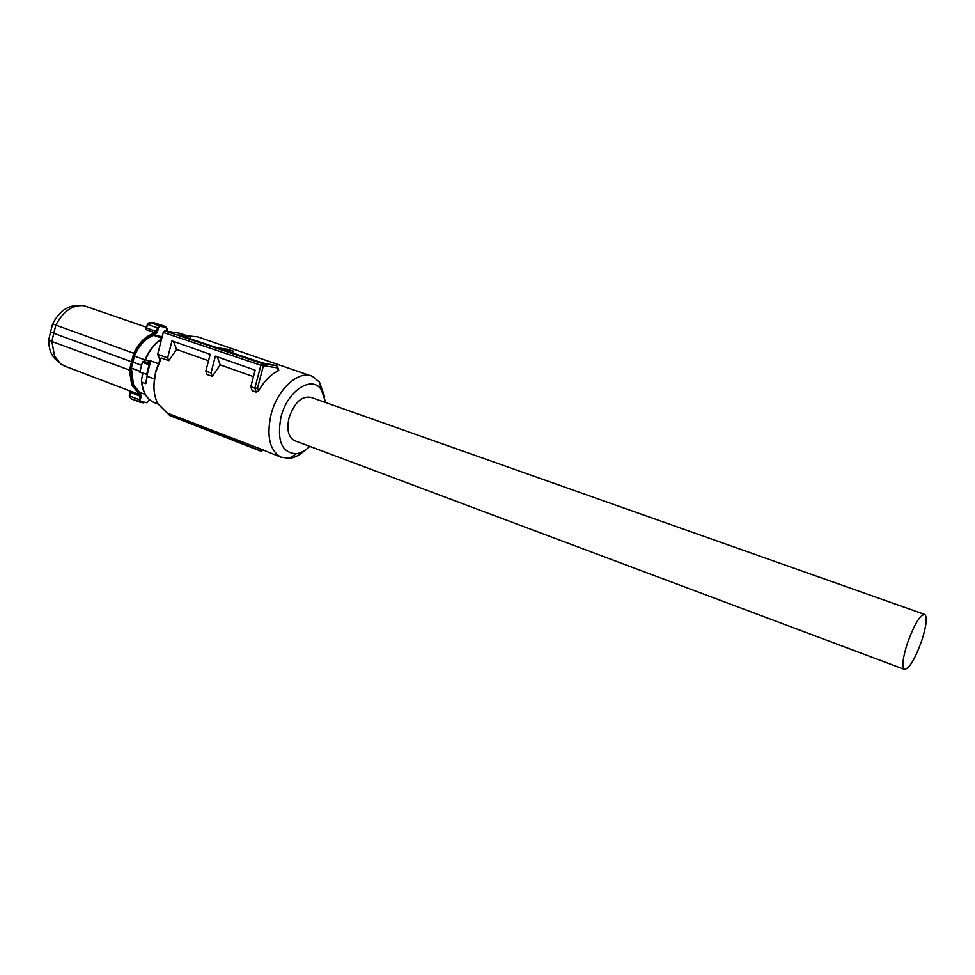 <?xml version="1.0" encoding="UTF-8"?>
<svg xmlns="http://www.w3.org/2000/svg" width="975" height="975" viewBox="0 0 975 975"><rect width="100%" height="100%" fill="white"/><g stroke="black" fill="none" stroke-linecap="round" stroke-linejoin="round"><path stroke-width="1.46" d="M261.995 449.889L262.628 450.17L261.446 451.413L259.167 450.133L259.825 448.646L280.812 457.117L289.587 458.408C294.84 457.665 300.02 454.923 305.151 450.182M259.825 448.646L167.639 413.217L171.076 416.045L261.446 451.413M190.698 338.947L189.808 336.607L179.863 333.279L164.848 330.915L262.433 363.675L260.873 365.272L163.264 332.414L157.694 354.364L159.937 359.909L161.277 357.971L155.768 372.17C152.868 384.321 153.489 394.753 157.621 403.455L167.968 413.753M324.651 396.679L319.471 382.139L312.463 376.374C298.911 369.72 277.363 389.062 271.05 414.533C266.37 436.105 269.624 450.304 280.812 457.117M168.492 414.643L259.167 450.133M310.525 375.716L197.779 336.875L187.395 335.802M278.618 369.927L278.302 370.744C270.745 374.4 264.164 381.128 258.546 390.951L256.267 392.157L254.865 388.172L257.522 388.074L258.546 390.951M189.808 336.607L178.327 334.815L216.938 347.709L227.943 349.355L233.123 351.097L222.178 349.464L262.36 362.883L276.876 365.722L277.327 367.855L260.873 365.272L254.853 388.172L250.807 386.758L252.196 390.695L256.267 392.157M208.516 360.726L176.633 349.452L168.785 360.665L167.651 357.837L171.966 340.872L210.173 354.327L205.835 371.122L207.102 374.461L212.318 376.338L220.192 364.857L253.463 376.618M161.277 357.971L168.785 360.665M159.937 359.909L155.61 371.536L153.965 385.381M309.818 446.367C305.37 450.645 300.861 453.095 296.303 453.728C281.738 452.936 276.644 440.688 280.995 416.983C287.381 390.707 311.866 374.839 321.36 389.732L325.772 402.59M233.123 351.097L233.951 353.389M250.807 386.758L255.158 370.159L215.365 356.155L211.027 372.925L212.318 376.338M220.192 364.857L217.23 356.801M205.835 371.122L211.027 372.925M176.633 349.452L173.489 341.408M157.694 354.364L167.651 357.837M163.264 332.414L164.848 330.915M142.265 362.517L139.827 372.182L147.249 374.485L147.042 376.216L154.44 378.97M158.23 363.638L149.711 360.543L149.955 363.809L147.481 364.187L147.396 362.602L149.236 364.236L146.664 374.4M147.249 374.485L149.955 363.809M146.347 382.298L147.042 376.216M146.213 382.919L145.592 383.602L141.899 382.224L141.436 380.311L142.813 373.571M143.605 361.298L142.301 362.298L147.481 364.187M142.472 375.058L142.557 373.498M144.995 359.921L134.428 356.082L132.88 362.103L141.57 365.296M145.275 394.461L139.352 392.206L133.429 384.442L131.406 368.111L132.88 362.103M131.406 368.111L140.047 371.317M142.326 373.437L142.204 376.253M146.396 327.222L83.874 305.675C72.491 304.736 63.168 311.22 55.88 325.114L134.611 353.633L130.382 370.415L132.661 385.088L140.619 394.266L141.168 396.435L140.12 399.933L139.206 399.677L140.254 396.167L141.168 396.435M149.358 399.567L147.176 402.468L140.753 401.846L140.12 399.933M162.191 336.643L153.733 335.327L161.801 338.167M153.733 335.327C145.446 338.483 139.011 345.394 134.428 356.082M158.316 328.014L157.389 327.819L156.609 331.5L157.548 331.707L158.316 328.014L159.876 326.308L166.238 327.332L166.762 331.22M157.548 331.707L155.939 333.682C147.14 335.912 140.034 342.554 134.611 353.633M130.382 370.415L51.882 341.482L54.576 356.131L60.669 363.87L65.703 366.478M140.619 394.266L139.888 394.631L140.254 396.167L130.455 392.438L129.151 390.658M140.753 401.846L139.912 402.175L139.206 399.677L129.748 396.045L131.003 398.738L129.261 395.96M166.238 327.332L167.054 328.514M159.876 326.308L150.711 322.518L147.786 324.492L157.389 327.819L159.498 325.553L165.957 326.588L154.038 322.762L149.394 322.518M145.433 328.258L145.47 329.416L146.689 328.039L156.609 331.5L155.5 332.926L155.939 333.682M145.47 329.416L155.5 332.926C146.506 335.193 139.242 341.993 133.721 353.316L131.54 361.81L132.454 362.042M139.876 402.163L131.003 398.738M129.98 390.865L139.888 394.631L131.783 385.283L129.456 370.268L131.54 361.81L53.771 333.279L51.882 341.482L48.762 339.751C48.665 349.184 51.443 356.168 57.086 360.701L58.585 362.03M55.88 325.114L53.771 333.279L50.59 331.829L52.626 323.919L55.88 325.114M129.76 395.911L130.455 392.438L129.297 395.704M78.146 305.675C67.726 305.272 59.219 311.354 52.626 323.919M147.274 324.395L146.689 328.039L147.359 324.151M147.737 324.614L147.408 324.017L149.504 322.493M48.762 339.751L50.59 331.829M295.315 440.932L294.255 440.529C288.259 436.885 286.528 429.293 289.063 417.751C294.487 402.395 301.848 395.618 311.159 397.422L924.349 614.311M921.96 640.002C915.025 659.283 909.139 669.057 904.288 669.338C901.814 666.644 902.765 658.186 907.152 643.951C914.172 624.5 920.059 614.677 924.836 614.482C927.347 617.273 926.384 625.779 921.96 640.002M277.327 367.855L278.302 370.744M276.863 365.722L262.433 363.675L263.36 365.905L257.522 388.074M141.899 382.224C143.032 392.352 146.957 399.067 153.66 402.383L155.525 403.102M161.558 339.117C154.672 343.712 149.321 350.622 145.482 359.848L149.407 361.274L148.2 362.615M149.711 360.543L149.979 361.493M146.92 377.459L145.592 383.602M161.631 338.837C154.525 343.334 149.017 350.293 145.08 359.714L144.276 361.177M143.947 361.347L147.396 362.602L143.947 361.347M143.337 402.846L131.186 398.824M143.483 402.858L140.181 402.261M170.723 415.886L261.3 451.34M296.303 453.728L289.587 458.408M277.607 366.893L278.765 370.366M321.36 389.732L319.471 382.139M141.533 381.664C142.643 392.048 146.689 398.946 153.66 402.383L157.901 404.003M144.032 361.128L145.068 359.738M146.884 402.858L149.468 399.665M166.018 326.613L167.2 329.416L166.896 331.244M63.899 365.796L128.907 390.548M129.98 392.328L128.919 390.548M150.589 322.493L152.917 322.615M904.288 669.338L294.255 440.529"/></g></svg>
